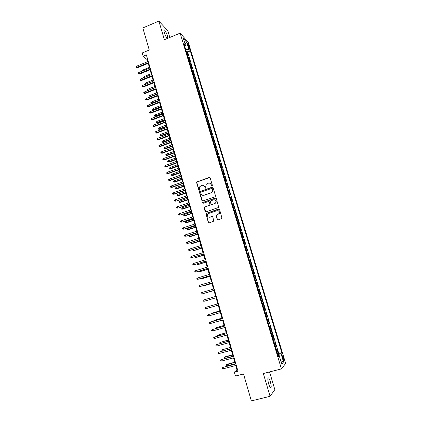 <?xml version="1.0" encoding="UTF-8"?>
<svg xmlns="http://www.w3.org/2000/svg" width="422" height="422" viewBox="0 0 422 422"><rect width="100%" height="100%" fill="white"/><g stroke="black" fill="none" stroke-linecap="round" stroke-linejoin="round"><path stroke-width="0.63" d="M212.044 185.965L212.377 185.311L210.177 177.91L209.286 177.456L196.768 181.94L196.631 182.626L198.794 189.99L199.659 190.122L199.458 188.708L199.838 186.577L201.98 185.39C203.335 185.068 204.274 185.559 204.807 186.862L205.087 187.822L205.968 187.943L205.757 186.535L206.1 184.451L208.294 183.206C209.655 182.884 210.599 183.375 211.137 184.683L211.422 185.638L212.044 185.965M270.354 381.736C269.742 379.758 269.146 378.476 268.561 377.901C267.548 377.632 267.585 379.626 268.666 383.883C269.273 385.872 269.869 387.153 270.455 387.728C271.473 387.971 271.436 385.972 270.354 381.736M167.787 38.307L167.397 35.812C166.458 32.953 165.477 31.006 164.453 29.967C163.789 29.603 163.752 30.484 164.337 32.61C165.282 35.485 166.263 37.437 167.281 38.465L167.328 38.497M283.558 357.761L282.682 355.809C282.244 355.656 282.297 356.595 282.835 358.626L283.716 360.583C284.154 360.726 284.101 359.787 283.558 357.761M217.198 219.472L218.1 219.952L222.035 218.401L219.582 209.502L218.68 209.022L205.925 213.469L208.299 222.394L209.196 222.874L213.812 221.123L212.804 216.992L211.907 216.512L209.834 217.198C207.861 217.283 207.128 216.333 207.624 214.344L208.721 213.421L216.855 210.715C218.775 210.599 219.54 211.512 219.145 213.463L216.185 215.336L217.198 219.472L217.842 219.989M169.818 37.458L167.798 30.685L158.872 21.1L142.831 27.947L149.261 50.039L142.209 52.972L143.142 56.21L146.35 54.886L237.982 371.212L234.331 372.157L235.455 376.044L243.515 373.971L251.348 400.9L270.08 396.311L274.838 389.617L269.563 371.935M158.872 21.1L164.39 39.726L180.141 33.153L281.427 368.902L263.328 373.528L270.08 396.311M215.051 196.831L215.531 195.898L213.068 187.632L212.176 187.168L199.58 191.646L199.469 192.3L201.885 200.524L202.766 200.993L215.051 196.831M216.317 198.53L218.744 207.408L205.973 211.902L205.081 211.422L204.121 207.271L209.497 205.277L209.971 204.343L209.275 201.99L208.384 201.521L203.209 203.267L202.655 202.502L215.42 198.06L216.317 198.53M277.602 354.09L278.356 353.894L276.985 349.358L276.542 349.812L275.439 346.91M275.323 346.541L276.078 346.341L274.711 341.825L274.258 342.242L273.155 339.346M273.055 339.024L273.804 338.824L272.443 334.324L271.984 334.704L270.882 331.813M270.797 331.539L271.541 331.333L270.191 326.855L269.716 327.203L268.614 324.312M268.545 324.08L269.289 323.874L267.944 319.417L267.464 319.728L266.361 316.843M266.303 316.653L267.047 316.447L265.702 312.006L265.216 312.28L264.114 309.4M264.072 309.257L264.81 309.052L263.476 304.626L262.975 304.869L261.877 301.994M261.846 301.894L262.584 301.683L261.255 297.278L260.749 297.484L259.651 294.614M259.635 294.556L260.369 294.345L259.045 289.956L258.528 290.13L257.431 287.261L258.158 287.039L256.84 282.666L256.112 282.882L256.84 282.666M256.318 282.809L255.431 279.886L255.964 279.76L254.645 275.408L253.917 275.624M253.902 275.566L253.237 272.607L253.775 272.512L252.462 268.176L251.739 268.397M251.707 268.292L251.048 265.354L251.591 265.29L250.288 260.975L249.566 261.197M249.518 261.049L248.864 258.132L249.418 258.1L248.12 253.801L247.397 254.023M247.345 253.838L246.696 250.937L247.255 250.937L245.963 246.654L245.24 246.881M245.171 246.654L244.528 243.774L245.103 243.805L243.81 239.538L243.093 239.765M243.014 239.501L242.376 236.636L242.956 236.7L241.674 232.453L240.957 232.68M240.862 232.374L240.229 229.531L240.82 229.626L239.538 225.39L238.826 225.622M238.72 225.274L238.092 222.452L238.688 222.579L237.417 218.364L236.705 218.596M236.584 218.206L235.961 215.399L236.568 215.558L235.302 211.359L234.59 211.591M234.463 211.164L233.846 208.378L234.458 208.563L233.192 204.385L232.485 204.617M232.343 204.148L231.731 201.384L232.353 201.6L231.092 197.433L230.391 197.67M230.233 197.164L229.626 194.415L230.259 194.663L229.004 190.512L228.302 190.755M228.133 190.206L227.532 187.473L228.17 187.753L226.92 183.623L226.218 183.86M226.044 183.275L225.448 180.563L226.092 180.869L224.847 176.755L224.151 176.997M223.961 176.37L223.37 173.679L224.019 174.017L222.779 169.913L222.083 170.161M221.882 169.496L221.297 166.822L221.956 167.186L220.722 163.103L220.026 163.351M219.815 162.649L219.234 159.991L219.904 160.386L218.675 156.319L217.979 156.562M217.757 155.823L217.182 153.186L217.857 153.608L216.634 149.557L215.943 149.805M215.705 149.029L215.136 146.408L215.816 146.861L214.598 142.826L213.907 143.074M213.664 142.261L213.094 139.656L213.785 140.141L212.572 136.116L211.886 136.369M211.628 135.52L211.069 132.935L211.765 133.442L210.552 129.438L209.866 129.691M209.602 128.805L209.043 126.236L209.75 126.774L208.542 122.781L207.861 123.034M207.582 122.116L207.028 119.563L207.74 120.128L206.543 116.15L205.857 116.409M205.572 115.449L205.023 112.917L205.741 113.507L204.549 109.546L203.868 109.804M203.568 108.813L203.024 106.297L203.752 106.914L202.56 102.968L201.88 103.226M201.568 102.203L201.03 99.697L201.769 100.346L200.582 96.416L199.901 96.675M199.585 95.615L199.047 93.13L199.791 93.8L198.609 89.886L197.934 90.15M197.601 89.053L197.074 86.584L197.823 87.285L196.641 83.387L195.972 83.651M195.629 82.517L195.106 80.064L195.861 80.792L194.684 76.904L194.014 77.173M193.661 76.007L193.144 73.57L193.904 74.325L192.738 70.453L192.068 70.722M191.704 69.519L191.192 67.103L191.957 67.879L190.797 64.023L190.127 64.292M189.758 63.057L189.246 60.657L190.021 61.459L188.861 57.619L187.811 56.622M188.196 57.888L188.861 57.619M187.737 44.616L189.483 48.783C189.779 48.968 189.773 48.535 189.473 47.475L187.727 43.313C187.431 43.123 187.437 43.561 187.737 44.616M180.141 33.153L188.281 42.342L285.668 363.463L281.427 368.902M278.356 353.894L278.752 353.462L281.801 352.665L190.333 50.914L188.856 49.29L185.633 49.4M281.801 352.665L280.994 353.562L283.531 361.949L281.775 364.123L279.19 355.561L278.335 356.511L183.992 43.967L185.553 45.676L183.396 38.534L186.724 42.263L188.856 49.29M278.752 353.462L187.648 52.006L186.93 51.241L188.085 55.066L187.036 54.053M190.021 63.231L190.797 64.023M191.973 69.688L192.738 70.453M193.925 76.166L194.684 76.904M195.892 82.67L196.641 83.387M197.86 89.2L198.609 89.886M199.843 95.757L200.582 96.416M201.827 102.335L202.56 102.968M203.821 108.939L204.549 109.546M205.825 115.57L206.543 116.15M207.835 122.227L208.542 122.781M209.85 128.91L210.552 129.438M211.876 135.62L212.572 136.116M213.912 142.356L214.598 142.826M215.953 149.119L216.634 149.557M218 155.903L218.675 156.319M220.057 162.718L220.722 163.103M222.125 169.56L222.779 169.913M224.198 176.428L224.847 176.755M226.282 183.327L226.92 183.623M228.371 190.248L229.004 190.512M230.47 197.201L231.092 197.433M232.575 204.174L233.192 204.385M234.69 211.185L235.302 211.359M236.816 218.216L237.417 218.364M238.947 225.279L239.538 225.39M241.089 232.369L241.674 232.453M243.236 239.49L243.81 239.538M245.393 246.633L245.963 246.654M247.561 253.812L248.12 253.801M249.734 261.018L250.288 260.975M251.918 268.25L252.462 268.176M254.113 275.513L254.645 275.408M258.158 287.039L257.642 287.197M260.369 294.345L259.857 294.54M262.584 301.683L262.083 301.909M264.81 309.052L264.32 309.315M267.047 316.447L266.562 316.743M269.289 323.874L268.814 324.207M271.541 331.333L271.077 331.697M273.804 338.824L273.351 339.225M276.078 346.341L275.629 346.778M235.692 365.536L236.953 369.878L234.331 372.157M143.142 56.21L147.114 59.581L147.716 61.649M148.201 63.337L149.588 68.116M150.074 69.794L151.466 74.61M151.952 76.276L153.355 81.13M153.835 82.786L155.249 87.67M155.729 89.322L157.153 94.238M157.628 95.878L159.062 100.832M159.532 102.467L160.977 107.452M161.447 109.076L162.903 114.098M163.367 115.712L164.833 120.771M165.297 122.375L166.769 127.465M167.233 129.058L168.716 134.191M169.175 135.773L170.673 140.943M171.126 142.515L172.635 147.716M173.089 149.282L174.602 154.521M175.051 156.071L176.581 161.352M177.029 162.892L178.564 168.209M179.007 169.739L180.558 175.093M181.001 176.612L182.557 182.003M182.995 183.512L184.567 188.94M185.005 190.443L186.587 195.908M187.015 197.396L188.608 202.903M189.04 204.38L190.644 209.924M191.066 211.39L192.685 216.971M193.107 218.432L194.732 224.05M195.154 225.501L196.789 231.161M197.206 232.596L198.857 238.293M199.268 239.717L200.93 245.462M201.341 246.87L203.014 252.651M203.42 254.055L205.103 259.873M205.509 261.265L207.202 267.126M207.603 268.503L209.312 274.411M209.708 275.772L211.427 281.722M211.823 283.072L213.553 289.059M213.943 290.399L215.689 296.434M216.075 297.763L217.826 303.819M218.216 305.169L219.973 311.23M220.368 312.607L222.13 318.673M222.531 320.071L224.293 326.148M224.704 327.572L226.466 333.654M226.883 335.1L228.645 341.192M229.072 342.664L230.839 348.762M231.272 350.255L233.039 356.358M233.477 357.877L235.249 363.991M147.642 59.36L147.114 59.581M237.549 369.719L236.953 369.878M186.271 51.51L186.93 51.241M187.648 52.006L190.333 50.914M184.783 46.584L185.553 45.676M189.246 60.657L188.977 60.478M191.192 67.103L190.923 66.934M193.144 73.57L192.88 73.407M195.106 80.064L194.843 79.911M197.074 86.584L196.81 86.436M279.19 355.561L278.082 355.672M277.808 354.765L280.994 353.562M185.031 43.951L186.724 42.263M283.531 361.949L280.783 360.847M211.807 185.986L211.338 184.762L209.961 183.29M203.589 185.453L205.013 186.941L205.493 188.165M209.892 177.53L196.984 182.024L196.847 182.705L199.205 190.338M212.757 187.226L199.796 191.715L199.685 192.369L202.46 201.025M212.34 188.729L211.717 188.407L200.972 192.089L200.64 192.738L200.935 193.751C201.463 195.054 202.407 195.555 203.763 195.238L211.121 192.727L212.382 191.709L212.641 189.742L212.145 188.46M202.476 195.28L203.763 195.238M212.54 188.808L212.841 189.821L212.577 191.783L211.322 192.801L203.974 195.307M208.906 201.552L209.481 202.054L210.103 204.997L204.332 207.323L205.699 211.934M215.958 198.103L203.135 202.349L203.035 203.293M214.682 203.531L215.8 202.581C216.28 200.598 215.531 199.664 213.569 199.77L210.309 201.067L210.926 204.021L211.823 204.496L214.882 203.594L215.995 202.644C216.497 201.289 216.111 200.339 214.835 199.796M211.512 204.528L211.823 204.496M214.882 203.594L212.018 204.554M218.016 210.71C219.334 211.19 219.778 212.124 219.334 213.511L216.38 215.378L217.393 219.509M208.98 217.272L209.834 217.198M212.371 216.518L210.035 217.235M219.182 209.043L206.131 213.516L208.505 222.426L208.964 222.911M141.797 71.292L141.686 70.907L142.314 70.247L149.372 67.372M142.314 70.247L142.525 70.991M148.581 62.593L137.298 67.219L137.788 67.599L136.517 67.383L137.298 67.219L136.965 66.059L148.243 61.433M137.788 67.599L148.734 63.121M136.517 67.383L136.332 66.739L136.965 66.059M143.654 77.764L143.496 77.21L144.124 76.556L151.203 73.692M144.124 76.556L144.387 77.469M145.585 84.242L145.31 83.54L145.943 82.886L153.038 80.038M145.943 82.886L146.255 83.973M145.986 84.084L145.495 84.173M147.605 90.709L147.136 89.891L147.769 89.237L148.096 90.387L155.217 87.554M147.315 90.524L148.212 90.466M147.769 89.237L154.885 86.41M149.937 97.081L149.145 96.902L148.961 96.263L149.599 95.62L149.931 96.77L157.068 93.953M149.145 96.902L150.221 96.97M149.599 95.62L156.736 92.803M150.454 69.066L139.144 73.665L139.629 74.04L138.358 73.824L139.144 73.665L138.812 72.505L150.116 67.9M139.629 74.04L150.601 69.577M138.358 73.824L138.173 73.18L138.812 72.505M152.337 75.564L140.995 80.143L141.481 80.496L140.204 80.296L140.995 80.143L140.663 78.977L151.999 74.393M141.481 80.496L152.484 76.065M140.204 80.296L140.02 79.647L140.663 78.977M154.23 82.09L142.852 86.642L143.338 86.985L142.061 86.79L142.852 86.642L142.52 85.471L153.888 80.913M143.338 86.985L154.368 82.575M142.061 86.79L141.876 86.135L142.52 85.471M156.124 88.641L144.72 93.167L145.2 93.494L143.923 93.304L144.72 93.167L144.382 91.991L155.781 87.46M145.2 93.494L156.261 89.111M143.923 93.304L143.733 92.655L144.382 91.991M152.226 103.48L150.981 103.306L150.796 102.662L151.44 102.019L152.226 103.48L159.052 100.811M150.981 103.306L158.925 100.378M151.44 102.019L158.593 99.217M158.028 95.214L146.592 99.713L147.067 100.03L145.79 99.85L146.592 99.713L146.255 98.532L157.686 94.027M147.067 100.03L158.16 95.667M145.79 99.85L145.606 99.196L146.255 98.532M154.067 109.894L152.827 109.731L152.643 109.087L153.281 108.443L154.067 109.894L160.914 107.241M152.827 109.731L160.793 106.824M153.281 108.443L160.455 105.658M159.943 101.813L148.47 106.286L148.945 106.592L147.668 106.418L148.47 106.286L148.133 105.104L159.595 100.626M148.945 106.592L160.07 102.256M147.668 106.418L147.478 105.758L148.133 105.104M155.918 116.34L154.679 116.177L154.489 115.533L155.138 114.895L155.918 116.34L162.786 113.697M154.679 116.177L162.665 113.291M155.138 114.895L162.328 112.125M161.863 108.438L150.359 112.89L150.828 113.18L149.552 113.012L150.359 112.89L150.021 111.698L161.515 107.246M150.828 113.18L161.985 108.865M149.552 113.012L149.362 112.352L150.021 111.698M157.775 122.802L156.536 122.649L156.346 122L156.995 121.372L157.775 122.802L164.659 120.18M156.536 122.649L164.548 119.785M156.995 121.372L164.211 118.614M163.789 115.09L152.252 119.516L152.722 119.79L151.445 119.632L152.252 119.516L151.909 118.318L163.441 113.893M152.722 119.79L163.91 115.507M151.445 119.632L151.255 118.967L151.909 118.318M159.643 129.296L158.398 129.148L158.213 128.499L158.862 127.871L159.2 129.042L159.643 129.296L166.542 126.684M158.398 129.148L166.437 126.305M158.862 127.871L166.094 125.134M165.725 121.768L154.157 126.162L154.621 126.431L153.344 126.278L154.157 126.162L153.814 124.965L165.371 120.565M154.621 126.431L165.835 122.169M153.344 126.278L153.154 125.608L153.814 124.965M161.51 135.81L160.27 135.673L160.08 135.019L160.735 134.391L161.072 135.573L161.51 135.81L168.436 133.215M160.27 135.673L168.331 132.851M160.735 134.391L167.988 131.669M167.666 128.473L156.066 132.84L156.525 133.094L155.249 132.946L156.066 132.84L155.718 131.638L167.312 127.265M156.525 133.094L167.777 128.858M155.249 132.946L155.059 132.281L155.718 131.638M163.393 142.351L162.148 142.219L161.958 141.565L162.618 140.943L162.955 142.124L163.393 142.351L170.335 139.772M162.148 142.219L170.23 139.418M162.618 140.943L169.887 138.237M169.612 135.198L157.981 139.545L158.44 139.782L157.163 139.645L157.981 139.545L157.638 138.337L169.264 133.985M158.44 139.782L169.723 135.573M157.163 139.645L156.968 138.975L157.638 138.337M165.276 148.913L164.037 148.792L163.847 148.133L164.501 147.515L164.844 148.702L165.276 148.913L172.239 146.355M164.037 148.792L172.139 146.017M164.501 147.515L171.796 144.825M171.569 141.956L159.906 146.276L160.36 146.497L159.083 146.365L159.906 146.276L159.558 145.062L171.216 140.737M160.36 146.497L171.675 142.314M159.083 146.365L158.888 145.695L159.558 145.062M167.17 155.502L165.93 155.386L165.74 154.726L166.4 154.114L166.737 155.307L167.17 155.502L174.149 152.959M165.93 155.386L174.059 152.637M166.4 154.114L173.711 151.44M173.537 148.739L161.837 153.028L162.285 153.239L161.009 153.117L161.837 153.028L161.489 151.809L173.184 147.515M162.285 153.239L173.632 149.082M161.009 153.117L160.819 152.442L161.489 151.809M169.069 162.122L167.829 162.011L167.639 161.346L168.299 160.74L168.642 161.932L169.069 162.122L176.069 159.59M167.829 162.011L175.979 159.279M168.299 160.74L175.636 158.081M175.51 155.549L163.778 159.811L164.221 160.007L162.945 159.891L163.778 159.811L163.425 158.588L175.151 154.32M164.221 160.007L175.605 155.871M162.945 159.891L162.755 159.215L163.425 158.588M170.979 168.758L169.734 168.658L169.544 167.993L170.208 167.386L170.557 168.589L170.979 168.758L178 166.247M169.734 168.658L177.91 165.952M170.208 167.386L177.562 164.749M177.488 162.386L165.725 166.616L166.168 166.801L164.891 166.695L165.725 166.616L165.371 165.392L177.129 161.151M166.168 166.801L177.578 162.697M164.891 166.695L164.696 166.015L165.371 165.392M172.893 175.425L171.648 175.33L171.459 174.666L172.129 174.064L172.471 175.267L172.893 175.425L179.93 172.93M171.648 175.33L179.851 172.645M172.129 174.064L179.503 171.443M179.477 169.248L167.676 173.453L168.12 173.621L166.843 173.521L167.676 173.453L167.323 172.223L179.118 168.009M168.12 173.621L179.561 169.544M166.843 173.521L166.648 172.841L167.323 172.223M174.813 182.114L173.574 182.03L173.379 181.36L174.049 180.764L174.397 181.972L174.813 182.114L181.877 179.635M173.574 182.03L181.798 179.371M174.049 180.764L181.444 178.158M181.471 176.138L169.639 180.315L170.077 180.468L168.8 180.379L169.639 180.315L169.285 179.081L181.112 174.893M170.077 180.468L181.555 176.417M168.8 180.379L168.605 179.693L169.285 179.081M176.744 188.834L175.505 188.755L175.309 188.08L175.985 187.489L176.333 188.703L176.744 188.834L183.823 186.371M175.505 188.755L183.749 186.118M175.985 187.489L183.401 184.899M183.475 183.053L171.612 187.204L172.044 187.342L170.768 187.262L171.612 187.204L171.253 185.965L183.116 181.808M172.044 187.342L183.554 183.317M170.768 187.262L170.567 186.571L171.253 185.965M178.68 195.576L177.44 195.507L177.245 194.832L177.92 194.241L178.274 195.46L178.68 195.576L185.78 193.128M177.44 195.507L185.712 192.891M177.92 194.241L185.358 191.672M185.49 190L173.59 194.12L174.017 194.247L172.74 194.173L173.59 194.12L173.231 192.875L185.126 188.75M174.017 194.247L185.559 190.248M172.74 194.173L172.54 193.476L173.231 192.875M180.627 202.344L179.382 202.286L179.192 201.605L179.867 201.02L180.22 202.243L180.627 202.344L187.748 199.912M179.382 202.286L187.679 199.696M179.867 201.02L187.326 198.467M187.51 196.974L176 201.173L174.724 201.109L175.573 201.067L175.214 199.812L187.146 195.713M176 201.173L187.574 197.206M174.724 201.109L174.523 200.413L175.214 199.812M182.578 209.143L181.339 209.085L181.138 208.405L181.824 207.824L182.177 209.054L182.578 209.143L189.715 206.727M181.339 209.085L189.657 206.522M181.824 207.824L189.304 205.287M189.536 203.974L177.989 208.13L176.712 208.072L177.567 208.035L177.208 206.78L189.172 202.713M177.989 208.13L189.599 204.19M176.712 208.072L176.512 207.376L177.208 206.78M184.541 215.964L183.296 215.916L183.101 215.231L183.786 214.656L184.14 215.89L184.541 215.964L191.699 213.564M183.296 215.916L191.641 213.374M183.786 214.656L191.282 212.139M191.572 211L179.988 215.114L178.712 215.067L179.566 215.035L179.208 213.775L191.203 209.734M179.988 215.114L191.63 211.2M178.712 215.067L178.511 214.365L179.208 213.775M186.508 222.811L185.263 222.774L185.068 222.083L185.754 221.513L186.107 222.747L186.508 222.811L193.687 220.432M185.263 222.774L193.635 220.252M185.754 221.513L193.276 219.013M193.619 218.058L181.993 222.125L180.716 222.088L181.576 222.062L181.217 220.796L193.25 216.787M181.993 222.125L193.672 218.243M180.716 222.088L180.516 221.381L181.217 220.796M188.481 229.684L187.236 229.652L187.041 228.967L187.732 228.397L188.085 229.637L188.481 229.684L195.681 227.321M187.236 229.652L195.634 227.163M187.732 228.397L195.275 225.918M195.671 225.142L184.008 229.167L182.731 229.135L183.596 229.114L183.232 227.843L195.302 223.866M184.008 229.167L195.718 225.311M182.731 229.135L182.526 228.429L183.232 227.843M190.464 236.584L189.22 236.563L189.024 235.872L189.715 235.307L190.074 236.557L190.464 236.584L197.686 234.242M189.22 236.563L197.644 234.094M189.715 235.307L197.28 232.844M192.453 243.515L191.213 243.499L191.013 242.808L191.709 242.244L192.068 243.499L192.453 243.515L199.696 241.189M191.213 243.499L199.659 241.057M191.709 242.244L199.295 239.802M193.73 249.297L194.067 250.468L194.452 250.468L201.711 248.162M193.519 249.365L193.007 249.766L193.207 250.462L194.067 250.468L201.679 248.046M197.728 232.258L186.028 236.23L184.752 236.209L185.622 236.199L185.253 234.922L197.359 230.976M186.028 236.23L197.776 232.411M184.752 236.209L184.546 235.502L185.253 234.922M199.801 239.401L188.059 243.33L186.782 243.315L187.653 243.309L187.289 242.028L199.427 238.113M188.059 243.33L199.838 239.532M186.782 243.315L186.577 242.603L187.289 242.028M189.325 249.165L188.613 249.734L188.819 250.446L189.694 250.452L189.325 249.165L201.5 245.277M201.874 246.569L189.694 250.452L201.911 246.691M195.787 256.46L196.077 257.467L196.457 257.452L203.742 255.162M195.128 256.666L195.217 257.457L196.077 257.467L203.71 255.062M191.377 256.328L190.66 256.892L190.865 257.61L191.746 257.62L191.377 256.328L203.583 252.472M203.963 253.77L191.746 257.62L203.99 253.875M197.855 263.65L198.097 264.494L198.472 264.462L205.772 262.189M197.063 263.898L197.227 264.473L198.097 264.494L205.751 262.109M193.434 263.523L192.712 264.082L192.917 264.8L193.803 264.821L193.434 263.523L205.678 259.694M206.057 261.002L193.803 264.821L206.078 261.086M199.928 270.871L200.123 271.546L200.492 271.499L207.819 269.247M199.137 271.114L199.253 271.52L200.123 271.546L207.798 269.183M195.497 270.745L194.774 271.299L194.98 272.021L195.871 272.048L195.497 270.745L207.782 266.947M208.157 268.26L195.871 272.048L208.178 268.329M202.011 278.119L202.154 278.625L202.523 278.567L209.871 276.331M201.215 278.362L202.154 278.625L209.855 276.283M197.57 277.993L196.847 278.546L197.053 279.269L197.944 279.301L197.57 277.993L209.887 274.231M210.272 275.545L197.944 279.301L210.283 275.598M204.1 285.399L204.564 285.657L211.928 283.442M203.304 285.636L204.195 285.736L211.918 283.41M199.653 285.272L198.926 285.821L199.131 286.549L200.028 286.585L199.653 285.272L212.008 281.543M212.393 282.867L200.028 286.585L212.398 282.898M206.2 292.704L213.996 290.584M205.73 292.847L213.991 290.568M201.742 292.583L201.009 293.126L201.22 293.854L202.122 293.902L201.742 292.583L214.133 288.885M214.518 290.209L202.122 293.902L214.524 290.231M203.842 299.926L203.109 300.459L203.32 301.192L204.222 301.25L203.842 299.926L216.27 296.26M204.222 301.25L216.655 297.589M209.613 306.208L210.04 306.087M206.332 308.624L205.424 308.561L205.213 307.823L205.952 307.295L218.417 303.661L206.321 307.169L205.952 307.295L206.332 308.624L218.802 305M219.867 310.872L212.071 313.15L219.878 310.903M211.359 313.71L212.071 313.15L212.166 313.477M220.558 311.061L208.067 314.691L220.569 311.093M208.447 316.031L207.534 315.962L207.323 315.218L208.067 314.691L208.447 316.031L220.959 312.438M221.967 318.125L214.149 320.398L221.983 318.172M213.485 321.131L214.149 320.398L214.297 320.899M222.716 318.51L210.188 322.123L222.732 318.557M210.573 323.463L209.66 323.389L209.444 322.645L210.188 322.123L210.573 323.463L223.122 319.908M224.077 325.399L216.243 327.672L224.093 325.467M215.626 328.585L215.51 328.179L216.243 327.672L216.439 328.353M224.884 325.984L212.324 329.582L224.9 326.053M212.709 330.932L211.791 330.848L211.575 330.099L212.324 329.582L212.709 330.932L225.295 327.409M226.192 332.71L218.338 334.978L226.213 332.794M217.773 336.065L217.604 335.479L218.338 334.978L218.585 335.838M227.057 333.491L214.466 337.072L227.083 333.58M214.851 338.428L213.928 338.338L213.717 337.584L214.466 337.072L214.851 338.428L227.474 334.936M228.318 340.048L220.442 342.311L228.344 340.148M220.02 343.55L219.704 342.806L220.442 342.311L220.743 343.355M229.241 341.029L216.618 344.595L229.273 341.134M217.003 345.956L216.08 345.855L215.864 345.101L216.618 344.595L217.003 345.956L229.668 342.5M230.449 347.417L222.558 349.674L230.481 347.533M222.647 350.972L222.03 350.904L221.819 350.165L222.558 349.674L222.911 350.898M231.435 348.598L218.775 352.148L231.467 348.725M219.166 353.515L218.237 353.409L218.021 352.65L218.775 352.148L219.166 353.515L231.868 350.096M225.063 358.405L224.151 358.294L223.94 357.555L225.01 356.838L224.683 357.07L225.063 358.405L233.018 356.284M223.94 357.555L232.627 354.949M225.01 356.838L232.591 354.812M233.635 356.2L220.943 359.734L233.677 356.347M221.339 361.105L220.4 360.989L220.184 360.23L220.943 359.734L221.339 361.105L234.073 357.719M220.184 360.23L221.292 359.491M227.2 365.832L226.282 365.716L226.065 364.972L227.136 364.244L226.814 364.492L227.2 365.832L235.175 363.738M226.065 364.972L234.785 362.392M227.136 364.244L234.743 362.24M235.845 363.833L223.122 367.351L235.893 363.996M223.518 368.728L222.579 368.606L222.357 367.842L223.122 367.351L223.518 368.728L236.294 365.378M222.357 367.842L223.465 367.087M188.08 56.801L187.305 54.238M188.286 46.394L189.051 46.082M188.829 47.739L189.473 47.475M267.938 378.059L268.561 377.901M163.936 30.184L164.453 29.967M282.413 355.878L282.682 355.809"/></g></svg>
